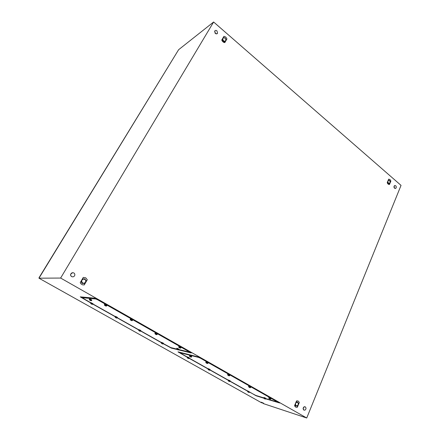 <?xml version="1.0" encoding="UTF-8"?>
<svg xmlns="http://www.w3.org/2000/svg" width="440" height="440" viewBox="0 0 440 440"><rect width="100%" height="100%" fill="white"/><g stroke="black" fill="none" stroke-linecap="round" stroke-linejoin="round"><path stroke-width="0.66" d="M401.038 185.378L306.73 418L60.632 278.053L213.626 22L401.038 185.378M263.89 403.777L306.73 418M90.722 302.951L80.256 296.857L94.87 298.205L96.8 299.062L190.713 352.429L191.24 352.957L178.541 349.861M177.271 349.547L171.341 348.101L163.339 343.789M161.348 342.672L140.739 331.078M138.71 329.94L117.26 317.873M115.187 316.707L92.857 304.145M261.685 402.848L38.962 278.196L60.632 278.053M265.832 398.855L279.664 402.985L200.162 357.803L198.264 356.945L178.019 351.863L187.231 357.231M247.77 390.935L256.009 395.736L263.857 398.228M187.374 356.939L188.892 357.539L189.376 357.935L189.178 358.331L208.098 368.968M208.236 368.682L209.759 369.292L210.205 369.655L210.018 370.046L228.223 380.286M230.126 381.359L247.649 391.209M38.962 278.196L178.613 49.715L213.626 22M87.279 279.73L85.723 277.811L83.276 277.409L80.239 282.618L80.823 283.695L82.407 284.812L84.266 284.928L87.279 279.73L86.141 281.023M226.963 38.896L225.775 37.042L223.944 36.284L221.766 40.013L222.216 41.003L223.416 42.202L224.796 42.625L226.963 38.896L226.061 39.952M299.288 402.562C298.738 401.143 297.814 400.609 296.522 400.961L294.586 405.625C295.141 407.05 296.07 407.583 297.363 407.22L299.288 402.562L298.364 403.452M390.885 181.027L390.005 179.559L388.691 179.124L387.228 182.649L387.569 183.453L388.443 184.349L389.433 184.547L390.885 181.027L390.154 181.781M297.363 407.22L297.308 405.884M296.164 401.819L297.022 401.924M295.477 405.829L294.817 405.059M224.796 42.625L224.889 41.817M224.659 41.8C223.278 42.009 222.398 41.272 222.013 39.589M389.433 184.547L389.202 183.612M388.938 183.596L387.37 183.002M84.266 284.928L84.722 283.393M82.462 278.938L84.463 278.922M84.276 283.404L82.313 283.426L83.699 283.409L85.635 282.266L85.663 280.033L83.765 278.933L81.824 280.071L81.791 282.315L83.699 283.409L84.876 283.393L86.185 281.144L84.937 278.916L82.385 278.944L81.07 281.193L82.319 283.421L80.971 281.364M82.049 283.283L80.971 281.369M261.228 402.232L263.846 403.783M261.25 402.177L263.434 403.134L263.874 403.728M303.996 410.097C302.973 408.942 303.094 407.853 304.354 406.824L305.311 406.885C306.328 408.045 306.207 409.139 304.937 410.157L303.996 410.097M304.123 410.163L303.82 410.047C302.803 408.887 302.918 407.798 304.183 406.775L304.997 406.764M215.407 33.44L214.781 31.07C215.314 30.272 216.029 30.195 216.942 30.85L217.564 33.22C217.036 34.012 216.315 34.084 215.407 33.44M217.135 33.704L215.27 33.545L214.643 31.174L215.066 30.69M394.73 188.194C394.02 187.325 393.976 186.494 394.592 185.697L395.725 185.757C396.435 186.632 396.473 187.462 395.852 188.254L394.73 188.194M395.389 188.441L394.548 188.227C393.839 187.358 393.795 186.527 394.411 185.73L394.878 185.543M71.704 276.589C70.785 275.957 70.493 275.11 70.835 274.032C71.533 272.773 72.54 272.415 73.843 272.965C74.767 273.603 75.047 274.461 74.69 275.545C73.992 276.782 72.996 277.129 71.704 276.589M72.705 276.859L71.61 276.589C70.692 275.963 70.406 275.11 70.741 274.032L72.694 272.69M38.995 277.805L177.221 51.986M90.811 302.797L82.043 297.655L95.788 298.964L97.719 299.827L188.799 351.566L189.437 352.116L178.882 349.558M176.704 349.03L170.786 347.595L163.411 343.64M161.42 342.524L140.816 330.93M138.787 329.786L117.343 317.724M115.269 316.553L92.939 303.991M82.214 297.358L95.799 298.546L82.258 297.281L82.043 297.655M176.671 348.722L178.772 349.784M178.288 349.916L176.759 349.052L178.145 349.927M176.919 348.271L178.486 348.887L179.003 349.316L178.799 349.723M177.166 349.377L178.085 349.894M177.623 349.597L177.018 349.344M161.255 342.81L163.306 343.855M162.844 343.981L161.332 343.134L162.701 343.992M161.502 342.37L163.004 342.964L163.537 343.398L163.334 343.8M162.63 343.959L161.711 343.492M162.19 343.673L161.585 343.42M138.617 330.072L140.701 331.15M140.256 331.287L138.683 330.402L140.113 331.293M138.87 329.632L140.366 330.22L140.943 330.688L140.734 331.089M139.585 330.974L138.941 330.693M115.088 316.839L117.222 317.95M116.782 318.093L115.148 317.174L116.65 318.098M115.357 316.393L116.842 316.976L117.475 317.482L117.255 317.889M115.544 317.499L115.819 317.735M116.1 317.774L115.418 317.477M90.629 303.077L92.807 304.227M92.378 304.375L90.679 303.424L92.268 304.381M90.91 302.627L93.076 303.76L92.84 304.166M91.685 304.051L90.959 303.732M89.314 299.37L91.575 300.57M91.13 300.724L89.364 299.728L91.031 300.729M89.606 298.903L91.13 299.497L91.85 300.08L91.614 300.498M89.776 300.058L90.349 300.487L89.656 300.047M104.368 304.711L106.678 305.932M106.216 306.086L104.423 305.069L106.106 306.091M104.665 304.233L106.255 304.843L106.959 305.426L106.722 305.855M105.479 305.734L104.72 305.399M130.168 319.358L132.429 320.529M131.956 320.683L130.24 319.704L131.829 320.689M130.454 318.879L132.055 319.495L132.699 320.034L132.468 320.458M131.236 320.331L130.526 320.029M154.919 333.399L157.135 334.538M156.651 334.68L155.001 333.745L156.508 334.686M155.194 332.932L156.805 333.553L157.388 334.043L157.168 334.466M156.409 334.642L155.413 334.136M155.941 334.34L155.276 334.054M178.679 346.885L180.857 347.985M180.362 348.123L178.778 347.226L180.213 348.134M178.937 346.418L180.571 347.05L181.099 347.501L180.889 347.919M179.806 347.963L179.185 347.611M179.669 347.782L179.036 347.523M387.552 181.863L388.179 183.414L389.532 183.546L390.033 182.749L389.994 181.187L388.944 180.252L387.943 180.945L387.992 182.545L389.037 183.447L390.033 182.749L390.165 182.061M389.532 183.546L387.816 183.48L387.338 182.386M389.994 181.187L389.444 180.362L388.234 180.219M388.009 180.763L387.855 181.132M388.174 183.409L387.811 183.48L388.179 183.414M225.748 40.733L225.737 38.902L224.301 37.664L222.877 38.253L222.888 40.09L224.329 41.327L225.748 40.733L226.072 40.029L225.11 37.977L223.207 37.549L222.266 39.166L223.229 41.212L225.137 41.641L225.748 40.733M223.229 41.212L222.948 41.415L222.057 39.523M224.851 41.838L225.137 41.641L223.234 41.217M82.379 278.944L84.937 278.916M295.086 404.421L295.867 406.038L297.6 405.785L298.188 404.827L298.161 402.936L296.846 402.177L295.559 403.31L295.587 405.207L296.907 405.961L298.188 404.827L298.436 403.772L297.539 402L295.988 402.243M295.647 403.062L295.444 403.546M295.526 405.928L294.938 404.773M296.065 402.061L297.539 402M187.303 357.082L179.685 352.644L198.764 357.451L200.668 358.309L277.8 402.127L265.93 398.635M265.81 398.915L263.846 397.909L255.734 395.406L249.585 392.123M247.709 391.067L230.186 381.211M228.289 380.144L210.089 369.903M208.164 368.819L189.255 358.182M265.463 399.069L263.962 398.272L265.139 399.025M264.017 397.513L265.634 398.156L265.826 398.866M264.644 398.717L264.182 398.53M247.566 391.358L249.508 392.304M249.178 392.464L247.698 391.677L248.859 392.42M248.386 392.117L247.913 391.93M228.14 380.43L230.098 381.398M229.774 381.557L228.431 380.798L229.598 381.507M228.349 380.006L229.889 380.622L230.302 380.958L230.12 381.348M208.01 369.111L209.996 370.095M209.677 370.26L208.115 369.43L209.369 370.222M208.483 369.727L209.341 370.211M208.885 369.908L208.351 369.694M187.143 357.374L189.156 358.386M188.837 358.545L187.237 357.693L188.535 358.512M188.49 358.49L187.611 358.045M188.04 358.199L187.479 357.968M189.437 355.933L191.521 356.978M191.197 357.148L189.536 356.263L190.883 357.115M189.679 355.487L191.252 356.103L191.747 356.516L191.549 356.923M190.366 356.785L189.783 356.549M205.777 362.263L207.917 363.325M207.581 363.5L205.893 362.599L207.257 363.462M206.024 361.801L207.669 362.439L208.142 362.846L207.944 363.264M206.723 363.121L206.14 362.89M227.568 374.622L229.674 375.667M227.695 374.957L229.004 375.793L227.695 374.957M227.799 374.171L229.455 374.814L229.895 375.194L229.702 375.606M229.334 375.837L228.124 375.293M228.481 375.452L227.937 375.243M248.534 386.524L250.619 387.541M250.272 387.706L248.677 386.859L250.08 387.651M248.76 386.073L250.426 386.727L250.828 387.074L250.646 387.486M249.425 387.332L248.54 386.485M268.73 397.98L270.798 398.981M268.889 398.316L270.105 399.097L268.889 398.316M268.945 397.535L270.622 398.2L270.996 398.519L270.82 398.926M270.44 399.146L269.313 398.646M269.594 398.778L269.115 398.585M178.855 352.072L178.552 352.347M81.686 296.989L81.153 297.567M171.243 347.71L171.341 348.101M95.975 298.628L95.788 298.964L95.981 298.628M177.925 349.855L177.568 349.701M162.481 343.921L162.14 343.772M139.079 330.721L140.013 331.249M139.876 331.216L139.535 331.067M115.885 317.647L116.518 318.043M116.386 318.021L116.045 317.873M91.075 303.743L92.081 304.31M91.966 304.298L91.625 304.15M90.431 300.372L90.822 300.652M90.706 300.641L90.349 300.487M104.852 305.415L105.919 306.02M105.787 306.004L105.418 305.844M130.669 320.05L131.687 320.628M131.543 320.606L131.175 320.447M156.255 334.609L155.887 334.45M179.856 347.875L180.147 348.101M179.977 348.057L179.608 347.897M198.902 357.175L198.764 357.451M179.938 352.341L179.779 352.66M264.374 398.591L265.149 399.031M264.957 398.97L264.605 398.811M248.094 391.985L248.864 392.42M248.688 392.365L248.347 392.211M228.998 381.216L229.455 381.513M229.279 381.458L228.938 381.304M209.176 370.161L208.835 370.007M188.337 358.452L187.996 358.298M189.948 356.593L190.834 357.093M190.674 357.049L190.316 356.895M206.322 362.934L207.218 363.445M207.042 363.396L206.668 363.236M228.8 375.733L228.431 375.568M249.106 387.189L249.937 387.662M249.744 387.602L249.376 387.442M269.918 399.036L269.55 398.877M387.239 182.617L387.475 183.156M176.677 348.678L177.023 349.377M176.715 348.678L176.952 348.211M161.26 342.771L161.596 343.448M161.293 342.771L161.53 342.315M138.622 330.033L138.958 330.726M138.655 330.033L138.903 329.571M115.099 316.8L115.434 317.504M115.137 316.8L115.39 316.333M90.64 303.034L90.981 303.76M90.679 303.034L90.943 302.561M89.326 299.321L89.678 300.08M89.364 299.321L89.645 298.832M104.379 304.656L104.742 305.437M104.423 304.656L104.709 304.156M130.18 319.303L130.543 320.062M130.224 319.303L130.493 318.808M154.93 333.35L155.287 334.092M154.974 333.35L155.227 332.86M178.69 346.836L179.047 347.562M178.728 346.836L178.97 346.352M179.845 352.319L179.685 352.644M263.819 397.914L264.16 398.552M263.846 397.909L264.038 397.463M265.485 399.02L265.766 398.904M247.792 390.891L247.902 391.952M228.146 380.397L228.476 381.035M228.173 380.397L228.371 379.957M208.016 369.077L208.346 369.721M208.043 369.072L208.257 368.627M187.149 357.335L187.479 357.995M187.181 357.335L187.402 356.884M189.442 355.894L189.788 356.576M189.481 355.894L189.706 355.427M205.788 362.219L206.14 362.918M205.821 362.214L206.052 361.735M227.573 374.583L227.926 375.271M227.607 374.583L227.827 374.11M248.573 386.48L248.782 386.012M268.736 397.942L269.093 398.607M268.769 397.942L268.966 397.48M270.463 399.086L270.749 398.97"/></g></svg>
